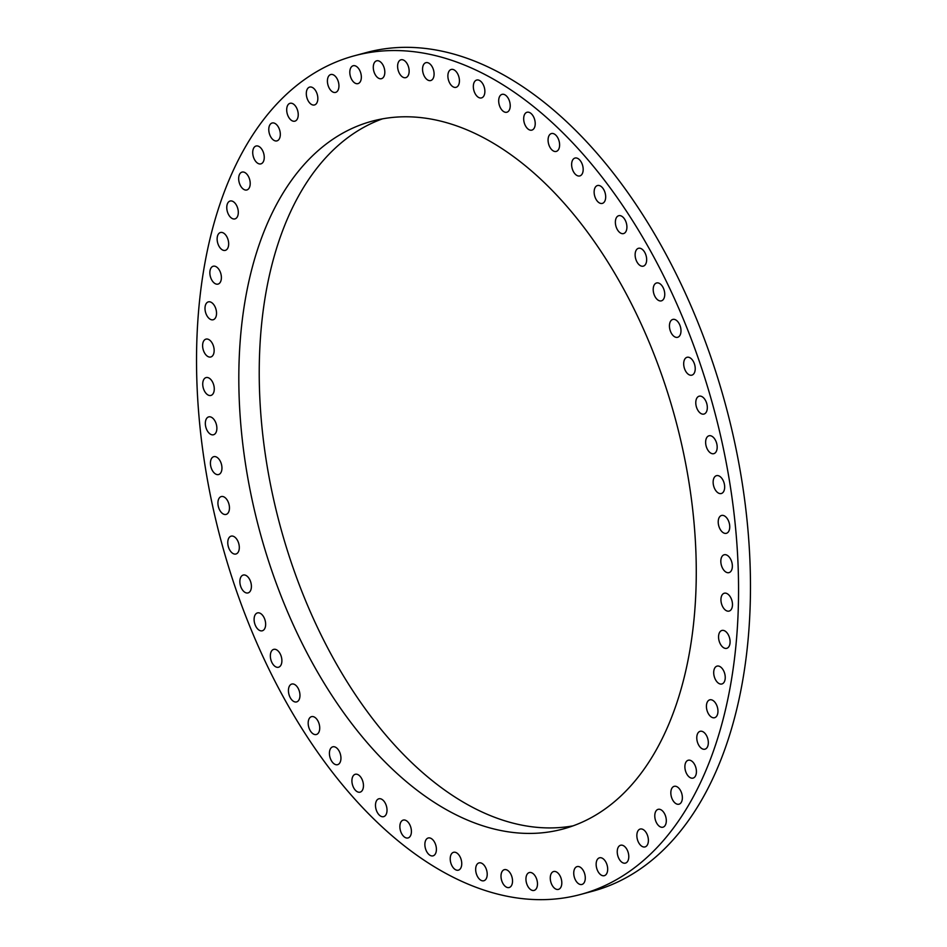 <?xml version="1.0" encoding="UTF-8"?>
<svg xmlns="http://www.w3.org/2000/svg" width="947" height="947" viewBox="0 0 947 947"><rect width="100%" height="100%" fill="white"/><g stroke="black" fill="none" stroke-linecap="round" stroke-linejoin="round"><path stroke-width="1.42" d="M350.958 77.95A9.257 5.433 -105.1 0 0 357.978 83.62A9.257 5.433 -105.1 0 0 360.191 71.416A9.257 5.433 -105.1 0 0 353.172 65.745A9.257 5.433 -105.1 0 0 350.958 77.95M374.432 73.014A9.257 5.433 -105.1 0 0 381.463 78.684A9.257 5.433 -105.1 0 0 383.677 66.491A9.257 5.433 -105.1 0 0 376.646 60.821A9.257 5.433 -105.1 0 0 374.432 73.014M398.758 71.996A9.257 5.433 -105.1 0 0 405.79 77.654A9.257 5.433 -105.1 0 0 408.003 65.461A9.257 5.433 -105.1 0 0 400.972 59.791A9.257 5.433 -105.1 0 0 398.758 71.996M423.7 74.884A9.257 5.433 -105.1 0 0 430.731 80.542A9.257 5.433 -105.1 0 0 432.945 68.35A9.257 5.433 -105.1 0 0 425.913 62.68A9.257 5.433 -105.1 0 0 423.7 74.884M449.032 81.655A9.257 5.433 -105.1 0 0 456.063 87.325A9.257 5.433 -105.1 0 0 458.277 75.121A9.257 5.433 -105.1 0 0 451.245 69.451A9.257 5.433 -105.1 0 0 449.032 81.655M474.483 92.25A9.257 5.433 -105.1 0 0 481.514 97.908A9.257 5.433 -105.1 0 0 483.728 85.715A9.257 5.433 -105.1 0 0 476.696 80.045A9.257 5.433 -105.1 0 0 474.483 92.25M499.838 106.561A9.257 5.433 -105.1 0 0 506.858 112.231A9.257 5.433 -105.1 0 0 509.072 100.027A9.257 5.433 -105.1 0 0 502.052 94.357A9.257 5.433 -105.1 0 0 499.838 106.561M524.827 124.448A9.257 5.433 -105.1 0 0 531.859 130.118A9.257 5.433 -105.1 0 0 534.072 117.925A9.257 5.433 -105.1 0 0 527.041 112.255A9.257 5.433 -105.1 0 0 524.827 124.448M549.224 145.755A9.257 5.433 -105.1 0 0 556.244 151.425A9.257 5.433 -105.1 0 0 558.458 139.221A9.257 5.433 -105.1 0 0 551.438 133.551A9.257 5.433 -105.1 0 0 549.224 145.755M572.781 170.259A9.257 5.433 -105.1 0 0 579.813 175.929A9.257 5.433 -105.1 0 0 582.026 163.724A9.257 5.433 -105.1 0 0 574.995 158.054A9.257 5.433 -105.1 0 0 572.781 170.259M595.284 197.734A9.257 5.433 -105.1 0 0 602.316 203.404A9.257 5.433 -105.1 0 0 604.529 191.199A9.257 5.433 -105.1 0 0 597.498 185.529A9.257 5.433 -105.1 0 0 595.284 197.734M616.521 227.907A9.257 5.433 -105.1 0 0 623.552 233.578A9.257 5.433 -105.1 0 0 625.766 221.373A9.257 5.433 -105.1 0 0 618.734 215.703A9.257 5.433 -105.1 0 0 616.521 227.907M636.277 260.496A9.257 5.433 -105.1 0 0 643.297 266.154A9.257 5.433 -105.1 0 0 645.511 253.962A9.257 5.433 -105.1 0 0 638.491 248.292A9.257 5.433 -105.1 0 0 636.277 260.496M654.353 295.18A9.257 5.433 -105.1 0 0 661.385 300.85A9.257 5.433 -105.1 0 0 663.598 288.646A9.257 5.433 -105.1 0 0 656.567 282.975A9.257 5.433 -105.1 0 0 654.353 295.18M670.594 331.628A9.257 5.433 -105.1 0 0 677.626 337.298A9.257 5.433 -105.1 0 0 679.839 325.093A9.257 5.433 -105.1 0 0 672.808 319.423A9.257 5.433 -105.1 0 0 670.594 331.628M684.835 369.484A9.257 5.433 -105.1 0 0 691.866 375.154A9.257 5.433 -105.1 0 0 694.08 362.961A9.257 5.433 -105.1 0 0 687.048 357.291A9.257 5.433 -105.1 0 0 684.835 369.484M696.933 408.406A9.257 5.433 -105.1 0 0 703.964 414.064A9.257 5.433 -105.1 0 0 706.178 401.871A9.257 5.433 -105.1 0 0 699.146 396.201A9.257 5.433 -105.1 0 0 696.933 408.406M706.782 447.99A9.257 5.433 -105.1 0 0 713.813 453.66A9.257 5.433 -105.1 0 0 716.027 441.456A9.257 5.433 -105.1 0 0 708.995 435.786A9.257 5.433 -105.1 0 0 706.782 447.99M714.287 487.859A9.257 5.433 -105.1 0 0 721.306 493.529A9.257 5.433 -105.1 0 0 723.52 481.336A9.257 5.433 -105.1 0 0 716.5 475.666A9.257 5.433 -105.1 0 0 714.287 487.859M719.365 527.645A9.257 5.433 -105.1 0 0 726.385 533.315A9.257 5.433 -105.1 0 0 728.598 521.122A9.257 5.433 -105.1 0 0 721.578 515.452A9.257 5.433 -105.1 0 0 719.365 527.645M721.969 566.957A9.257 5.433 -105.1 0 0 729.001 572.627A9.257 5.433 -105.1 0 0 731.214 560.435A9.257 5.433 -105.1 0 0 724.183 554.764A9.257 5.433 -105.1 0 0 721.969 566.957M722.088 605.417A9.257 5.433 -105.1 0 0 729.119 611.087A9.257 5.433 -105.1 0 0 731.333 598.895A9.257 5.433 -105.1 0 0 724.301 593.224A9.257 5.433 -105.1 0 0 722.088 605.417M719.708 642.658A9.257 5.433 -105.1 0 0 726.728 648.328A9.257 5.433 -105.1 0 0 728.941 636.124A9.257 5.433 -105.1 0 0 721.922 630.453A9.257 5.433 -105.1 0 0 719.708 642.658M714.855 678.312A9.257 5.433 -105.1 0 0 721.874 683.983A9.257 5.433 -105.1 0 0 724.088 671.778A9.257 5.433 -105.1 0 0 717.068 666.108A9.257 5.433 -105.1 0 0 714.855 678.312M707.575 712.037A9.257 5.433 -105.1 0 0 714.594 717.708A9.257 5.433 -105.1 0 0 716.808 705.503A9.257 5.433 -105.1 0 0 709.777 699.833A9.257 5.433 -105.1 0 0 707.575 712.037M697.927 743.513A9.257 5.433 -105.1 0 0 704.959 749.184A9.257 5.433 -105.1 0 0 707.172 736.979A9.257 5.433 -105.1 0 0 700.141 731.309A9.257 5.433 -105.1 0 0 697.927 743.513M686.03 772.432A9.257 5.433 -105.1 0 0 693.062 778.103A9.257 5.433 -105.1 0 0 695.276 765.91A9.257 5.433 -105.1 0 0 688.244 760.24A9.257 5.433 -105.1 0 0 686.03 772.432M671.979 798.534A9.257 5.433 -105.1 0 0 679.011 804.192A9.257 5.433 -105.1 0 0 681.224 792A9.257 5.433 -105.1 0 0 674.193 786.33A9.257 5.433 -105.1 0 0 671.979 798.534M655.928 821.534A9.257 5.433 -105.1 0 0 662.947 827.205A9.257 5.433 -105.1 0 0 665.161 815.012A9.257 5.433 -105.1 0 0 658.141 809.342A9.257 5.433 -105.1 0 0 655.928 821.534M638.006 841.244A9.257 5.433 -105.1 0 0 645.025 846.914A9.257 5.433 -105.1 0 0 647.239 834.709A9.257 5.433 -105.1 0 0 640.219 829.039A9.257 5.433 -105.1 0 0 638.006 841.244M618.391 857.449A9.257 5.433 -105.1 0 0 625.422 863.119A9.257 5.433 -105.1 0 0 627.636 850.915A9.257 5.433 -105.1 0 0 620.605 845.245A9.257 5.433 -105.1 0 0 618.391 857.449M597.297 870.009A9.257 5.433 -105.1 0 0 604.316 875.679A9.257 5.433 -105.1 0 0 606.53 863.475A9.257 5.433 -105.1 0 0 599.51 857.804A9.257 5.433 -105.1 0 0 597.297 870.009M574.888 878.792A9.257 5.433 -105.1 0 0 581.92 884.462A9.257 5.433 -105.1 0 0 584.133 872.258A9.257 5.433 -105.1 0 0 577.102 866.6A9.257 5.433 -105.1 0 0 574.888 878.792M551.414 883.729A9.257 5.433 -105.1 0 0 558.446 889.387A9.257 5.433 -105.1 0 0 560.66 877.194A9.257 5.433 -105.1 0 0 553.628 871.524A9.257 5.433 -105.1 0 0 551.414 883.729M527.088 884.747A9.257 5.433 -105.1 0 0 534.12 890.417A9.257 5.433 -105.1 0 0 536.333 878.224A9.257 5.433 -105.1 0 0 529.302 872.554A9.257 5.433 -105.1 0 0 527.088 884.747M502.147 881.858A9.257 5.433 -105.1 0 0 509.166 887.528A9.257 5.433 -105.1 0 0 511.38 875.336A9.257 5.433 -105.1 0 0 504.36 869.666A9.257 5.433 -105.1 0 0 502.147 881.858M476.815 875.087A9.257 5.433 -105.1 0 0 483.846 880.757A9.257 5.433 -105.1 0 0 486.06 868.553A9.257 5.433 -105.1 0 0 479.028 862.895A9.257 5.433 -105.1 0 0 476.815 875.087M451.364 864.493A9.257 5.433 -105.1 0 0 458.395 870.163A9.257 5.433 -105.1 0 0 460.597 857.97A9.257 5.433 -105.1 0 0 453.577 852.3A9.257 5.433 -105.1 0 0 451.364 864.493M426.02 850.181A9.257 5.433 -105.1 0 0 433.039 855.851A9.257 5.433 -105.1 0 0 435.253 843.647A9.257 5.433 -105.1 0 0 428.233 837.988A9.257 5.433 -105.1 0 0 426.02 850.181M401.019 832.295A9.257 5.433 -105.1 0 0 408.05 837.953A9.257 5.433 -105.1 0 0 410.264 825.76A9.257 5.433 -105.1 0 0 403.233 820.09A9.257 5.433 -105.1 0 0 401.019 832.295M376.634 810.987A9.257 5.433 -105.1 0 0 383.653 816.657A9.257 5.433 -105.1 0 0 385.867 804.453A9.257 5.433 -105.1 0 0 378.847 798.794A9.257 5.433 -105.1 0 0 376.634 810.987M353.065 786.484A9.257 5.433 -105.1 0 0 360.097 792.154A9.257 5.433 -105.1 0 0 362.31 779.949A9.257 5.433 -105.1 0 0 355.279 774.279A9.257 5.433 -105.1 0 0 353.065 786.484M330.562 759.009A9.257 5.433 -105.1 0 0 337.582 764.679A9.257 5.433 -105.1 0 0 339.795 752.474A9.257 5.433 -105.1 0 0 332.776 746.816A9.257 5.433 -105.1 0 0 330.562 759.009M309.326 728.835A9.257 5.433 -105.1 0 0 316.357 734.505A9.257 5.433 -105.1 0 0 318.571 722.301A9.257 5.433 -105.1 0 0 311.539 716.642A9.257 5.433 -105.1 0 0 309.326 728.835M289.581 696.246A9.257 5.433 -105.1 0 0 296.6 701.916A9.257 5.433 -105.1 0 0 298.814 689.724A9.257 5.433 -105.1 0 0 291.794 684.054A9.257 5.433 -105.1 0 0 289.581 696.246M271.493 661.562A9.257 5.433 -105.1 0 0 278.525 667.233A9.257 5.433 -105.1 0 0 280.738 655.028A9.257 5.433 -105.1 0 0 273.707 649.37A9.257 5.433 -105.1 0 0 271.493 661.562M255.252 625.115A9.257 5.433 -105.1 0 0 262.283 630.785A9.257 5.433 -105.1 0 0 264.497 618.58A9.257 5.433 -105.1 0 0 257.466 612.91A9.257 5.433 -105.1 0 0 255.252 625.115M241.012 587.247A9.257 5.433 -105.1 0 0 248.043 592.917A9.257 5.433 -105.1 0 0 250.257 580.724A9.257 5.433 -105.1 0 0 243.225 575.054A9.257 5.433 -105.1 0 0 241.012 587.247M228.914 548.337A9.257 5.433 -105.1 0 0 235.945 554.007A9.257 5.433 -105.1 0 0 238.159 541.814A9.257 5.433 -105.1 0 0 231.127 536.144A9.257 5.433 -105.1 0 0 228.914 548.337M219.065 508.752A9.257 5.433 -105.1 0 0 226.096 514.422A9.257 5.433 -105.1 0 0 228.31 502.23A9.257 5.433 -105.1 0 0 221.278 496.559A9.257 5.433 -105.1 0 0 219.065 508.752M211.572 468.872A9.257 5.433 -105.1 0 0 218.591 474.542A9.257 5.433 -105.1 0 0 220.805 462.349A9.257 5.433 -105.1 0 0 213.773 456.679A9.257 5.433 -105.1 0 0 211.572 468.872M206.482 429.086A9.257 5.433 -105.1 0 0 213.513 434.756A9.257 5.433 -105.1 0 0 215.727 422.563A9.257 5.433 -105.1 0 0 208.695 416.893A9.257 5.433 -105.1 0 0 206.482 429.086M203.877 389.773A9.257 5.433 -105.1 0 0 210.909 395.444A9.257 5.433 -105.1 0 0 213.122 383.251A9.257 5.433 -105.1 0 0 206.091 377.581A9.257 5.433 -105.1 0 0 203.877 389.773M203.759 351.325A9.257 5.433 -105.1 0 0 210.79 356.983A9.257 5.433 -105.1 0 0 213.004 344.791A9.257 5.433 -105.1 0 0 205.973 339.121A9.257 5.433 -105.1 0 0 203.759 351.325M206.15 314.084A9.257 5.433 -105.1 0 0 213.17 319.755A9.257 5.433 -105.1 0 0 215.383 307.55A9.257 5.433 -105.1 0 0 208.352 301.88A9.257 5.433 -105.1 0 0 206.15 314.084M211.003 278.43A9.257 5.433 -105.1 0 0 218.023 284.1A9.257 5.433 -105.1 0 0 220.237 271.896A9.257 5.433 -105.1 0 0 213.217 266.237A9.257 5.433 -105.1 0 0 211.003 278.43M218.284 244.705A9.257 5.433 -105.1 0 0 225.303 250.375A9.257 5.433 -105.1 0 0 227.517 238.171A9.257 5.433 -105.1 0 0 220.497 232.5A9.257 5.433 -105.1 0 0 218.284 244.705M227.919 213.229A9.257 5.433 -105.1 0 0 234.939 218.899A9.257 5.433 -105.1 0 0 237.152 206.695A9.257 5.433 -105.1 0 0 230.133 201.024A9.257 5.433 -105.1 0 0 227.919 213.229M239.816 184.298A9.257 5.433 -105.1 0 0 246.847 189.968A9.257 5.433 -105.1 0 0 249.061 177.776A9.257 5.433 -105.1 0 0 242.03 172.105A9.257 5.433 -105.1 0 0 239.816 184.298M253.867 158.208A9.257 5.433 -105.1 0 0 260.887 163.878A9.257 5.433 -105.1 0 0 263.1 151.686A9.257 5.433 -105.1 0 0 256.081 146.016A9.257 5.433 -105.1 0 0 253.867 158.208M269.931 135.208A9.257 5.433 -105.1 0 0 276.95 140.878A9.257 5.433 -105.1 0 0 279.164 128.674A9.257 5.433 -105.1 0 0 272.144 123.003A9.257 5.433 -105.1 0 0 269.931 135.208M287.841 115.498A9.257 5.433 -105.1 0 0 294.872 121.169A9.257 5.433 -105.1 0 0 297.086 108.964A9.257 5.433 -105.1 0 0 290.054 103.306A9.257 5.433 -105.1 0 0 287.841 115.498M328.562 86.733A9.257 5.433 -105.1 0 0 335.581 92.404A9.257 5.433 -105.1 0 0 337.795 80.199A9.257 5.433 -105.1 0 0 330.775 74.529A9.257 5.433 -105.1 0 0 328.562 86.733M307.455 99.293A9.257 5.433 -105.1 0 0 314.487 104.963A9.257 5.433 -105.1 0 0 316.689 92.759A9.257 5.433 -105.1 0 0 309.669 87.088A9.257 5.433 -105.1 0 0 307.455 99.293M284.479 604.47A366.56 215.265 -105.1 0 0 562.932 829.039A366.56 215.265 -105.1 0 0 650.613 345.75A366.56 215.265 -105.1 0 0 372.159 121.169A366.56 215.265 -105.1 0 0 284.479 604.47M382.481 118.849A366.56 215.265 -105.1 0 0 304.887 598.966A366.56 215.265 -105.1 0 0 573.03 825.855M580.57 894.465L592.479 891.257A434.318 255.051 -105.1 0 0 696.365 318.618A434.318 255.051 -105.1 0 0 366.43 52.535L354.521 55.743A434.318 255.051 -105.1 0 0 250.635 628.382A434.318 255.051 -105.1 0 0 580.57 894.465A434.318 255.051 -105.1 0 0 684.456 321.826A434.318 255.051 -105.1 0 0 354.521 55.743"/></g></svg>
